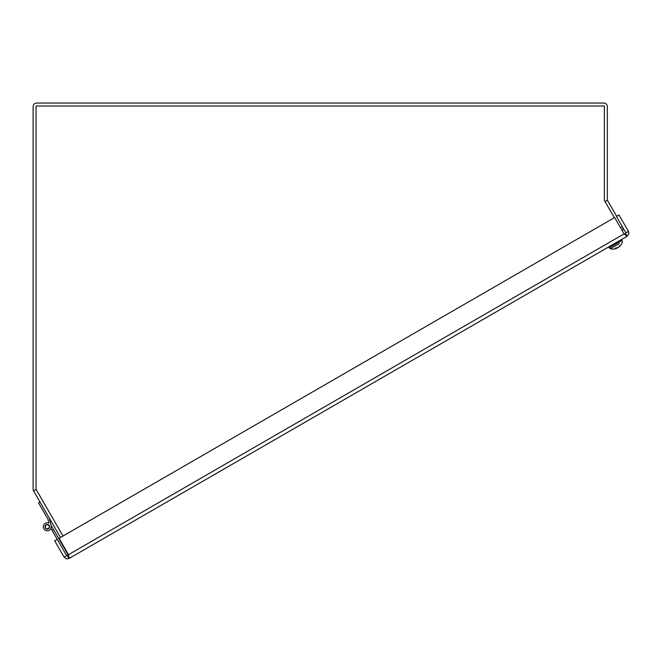 <?xml version="1.0" encoding="UTF-8"?>
<svg xmlns="http://www.w3.org/2000/svg" width="662" height="662" viewBox="0 0 662 662"><rect width="100%" height="100%" fill="white"/><g stroke="black" fill="none" stroke-linecap="round" stroke-linejoin="round"><path stroke-width="0.99" d="M616.711 216.342L607.418 200.247A0.621 0.621 0 0 1 607.335 199.941L607.335 106.648A3.583 3.583 0 0 0 603.761 103.065L36.683 103.065A3.583 3.583 0 0 0 33.1 106.648L33.1 489.094A3.583 3.583 0 0 0 33.58 490.881L60.482 537.478M622.214 230.633A3.583 3.583 0 0 0 623.041 227.902M604.381 199.941A3.583 3.583 0 0 0 604.431 200.52M69.121 557.189L69.014 558.496L67.541 555.931L66.688 555.708L57.246 539.348L54.681 540.821L64.131 557.181L66.697 558.935L69.014 558.496L68.5 554.665L59.05 538.305L614.642 217.533L624.092 233.893L627.154 236.26L625.987 235.705M51.048 525.28L49.551 519.016L51.048 525.28L49.551 519.016L51.048 525.28L49.551 519.016L51.048 525.28L49.551 519.016L51.048 525.28L49.551 519.016L51.048 525.28L49.551 519.016L51.048 525.28L49.551 519.016L51.048 525.28L68.136 554.872L64.131 557.181M68.5 554.665L67.541 555.931L68.5 554.665L624.092 233.893L625.673 233.694L625.904 232.842L616.454 216.482L619.011 215.009L628.461 231.369L628.9 233.694L627.154 236.26L69.014 558.496M625.904 232.842L628.461 231.369M624.092 233.893L625.673 233.694L627.154 236.26M63.022 536.005L36.054 489.301L36.054 106.019L604.381 106.019L604.381 200.437L614.353 217.699M616.314 248.473L616.322 248.49A9.591 8.97 -90.5 0 1 615.114 248.829A9.591 9.326 11.1 0 0 616.388 248.449L616.38 248.457A9.682 9.682 0 0 1 610.364 248.755L619.45 243.508M616.537 248.291L617.224 247.902A9.665 3.757 -125.4 0 1 616.239 247.787L615.139 248.424A9.665 6.198 66.5 0 0 616.454 248.341L616.388 248.449M619.02 246.769L619.276 246.711A9.665 8.863 -132.6 0 0 620.476 245.345L619.806 245.734A9.665 7.373 67.7 0 1 618.813 246.984L618.051 247.29M617.514 247.803L618.134 247.373M618.159 247.423A9.591 1.448 49.9 0 0 618.134 247.083A9.591 2.938 -109.5 0 1 617.894 247.58L617.249 247.952M608.659 246.934L621.568 239.478L622.106 240.405L609.197 247.861L608.659 246.934M53.556 529.617L52.108 530.452L50.933 528.425A3.997 3.997 0 0 1 45.67 530.419A3.997 3.997 0 0 1 43.642 525.165A3.997 3.997 0 0 1 48.88 523.104L48.103 519.852M57.246 539.348L52.108 530.452M46.141 525.14A1.994 1.994 0 0 0 46.464 528.59A1.994 1.994 0 0 0 49.286 526.588A1.994 1.994 0 0 0 46.141 525.14M49.352 518.205L51.181 525.843A3.997 3.997 0 0 1 47.383 530.767A3.997 3.997 0 0 1 43.378 526A3.997 3.997 0 0 1 48.88 523.104L47.904 519.041L38.52 502.781L39.968 501.945M45.281 527.937A2.325 2.325 0 0 1 47.3 524.445A2.325 2.325 0 0 1 49.311 527.937A2.325 2.325 0 0 1 45.281 527.937M36.12 489.417L33.58 490.881M620.526 227.711L622.33 226.669M607.418 200.247L605.06 201.612M616.454 248.341L616.206 247.836M610.364 248.755L609.197 247.861L610.364 248.755M622.297 241.87L622.106 240.405L622.297 241.87A9.682 9.682 0 0 1 619.036 246.934L618.962 246.827M619.731 245.809L620.385 245.428M615.221 248.407L616.297 247.787M616.587 248.333L616.347 247.82"/></g></svg>
